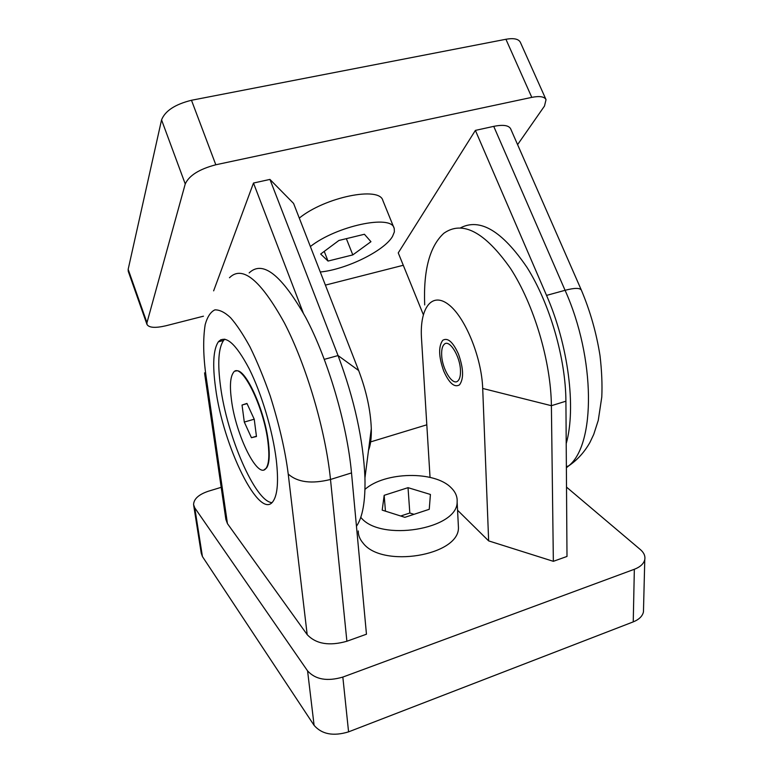 <?xml version="1.0" encoding="UTF-8"?>
<svg xmlns="http://www.w3.org/2000/svg" width="773" height="773" viewBox="0 0 773 773"><rect width="100%" height="100%" fill="white"/><g stroke="black" fill="none" stroke-linecap="round" stroke-linejoin="round"><path stroke-width="1.16" d="M299.296 218.092C325.018 197.076 379.553 186.051 382.848 200.468L394.249 228.547L394.375 231.9L392.529 236.403C384.355 250.867 346.13 269.545 320.283 271.999M310.369 246.539C336.458 225.948 391.09 214.334 394.075 228.045M458.408 353.908C463.568 368.441 463.935 378.751 459.51 384.857C454.456 387.843 449.2 383.253 443.741 371.108C438.629 356.701 438.31 346.43 442.765 340.284C447.673 337.318 452.881 341.859 458.408 353.908M338.922 240.461L364.412 234.267L370.953 241.698L352.807 254.906L328.023 261.061L320.679 254.037L338.922 240.461M346.352 238.654L352.807 254.906M324.235 251.389L328.023 261.061M356.459 526.287C362.643 517.301 365.474 501.175 364.953 477.888C363.329 439.924 354.363 399.148 338.052 355.561L358.653 370.518C366.383 390.954 370.605 410.337 371.301 428.657C371.513 437.962 370.576 445.2 368.499 450.379M566.213 443.625C576.281 408.105 568.445 345.347 546.54 295.402L565.073 290.3C595.732 358.498 595.568 444.765 568.648 465.897L566.377 467.791M303.18 312.746L253.486 183.046L269.941 179.413L338.052 355.561L324.341 359.348M269.941 179.413L293.585 203.434L358.653 370.518M213.638 290.851L253.486 183.046M546.54 295.402L475.385 130.395L398.25 252.887L423.324 314.64M475.385 130.395L493.734 126.366C503.117 124.482 508.769 125.303 510.663 128.83L581.383 290.175C590.205 311.104 596.398 332.883 599.993 355.522C601.761 370.586 602.36 384.432 601.78 397.051L598.263 420.367L593.722 434.426L589.915 442.475C584.378 452.234 577.286 460.041 568.648 465.897L566.367 466.65M203.454 316.196L165.934 325.762C155.315 328.225 148.996 327.791 146.986 324.457L146.967 322.689L185.24 183.955C189.105 175.51 199.299 169.123 215.812 164.775L531.795 97.369C539.641 95.833 544.395 96.596 546.038 99.64L544.482 106.056L517.591 144.638M403.284 265.274L325.394 285.121M546.038 99.64L520.345 42.283C518.557 38.911 513.755 37.906 505.919 39.268L191.482 100.268C175.094 104.336 165.122 110.877 161.557 119.883L128.163 269.342L128.241 271.284L146.986 324.457M458.234 523.437L458.447 527.592C459.268 555.71 381.804 568.503 362.972 542.955C359.783 539.206 358.208 535.206 358.266 530.954M364.972 489.377C384.78 471.665 434.706 470.612 451.123 487.734C455.481 491.986 457.49 496.701 457.133 501.87C457.925 529.36 380.007 542.182 360.778 517.311M276.27 459.858C278.638 480.758 277.623 494.517 273.207 501.126C259.854 521.881 222.914 446.06 215.561 387.833C212.391 364.74 213.319 349.415 218.334 341.84C225.426 334.38 235.707 343.357 249.186 368.769C261.641 393.641 272.772 431.063 276.27 459.858M224.798 339.154L223.532 340.468C218.421 348.063 217.435 363.387 220.547 386.452C226.953 435.953 255.071 501.329 271.893 502.643M460.466 370.373C460.65 375.533 459.809 379.031 457.945 380.876C452.794 386.384 442.108 369.252 441.673 355.097C441.441 349.802 442.282 346.217 444.214 344.323C449.239 338.816 460.109 356.024 460.466 370.373M235.688 371.146C244.51 366.102 264.83 409.68 268.453 442.697C269.941 455.5 269.304 463.935 266.55 468.013L264.095 469.791M231.446 399.815C229.668 386.22 230.267 377.224 233.253 372.799C240.529 360.005 264.057 406.231 268.047 442.823C269.535 455.626 268.907 464.061 266.144 468.138C258.24 480.661 235.707 435.141 231.446 399.815M254.22 419.208L244.297 422.068L242.036 405.042L246.945 403.419L254.24 419.246L256.462 436.513L251.428 437.702L244.297 422.068M251.428 437.702L256.433 436.233M247.041 403.632L242.036 405.042M413.999 514.325L409.816 513.011L400.694 516.006M429.247 509.301L404.878 517.33L382.2 510.132L384.171 495.319L408.028 487.666L430.416 494.459L429.247 509.301M385.447 511.166L384.171 495.319M409.816 513.011L408.028 487.666M424.696 304.939C423.314 270.135 429.701 246.239 443.866 233.253C462.525 220.15 484.719 231.861 510.47 268.386C533.969 304.572 550.936 361.426 551.391 405.699L482.7 388.452C481.666 357.194 465.017 316.814 448.456 304.456C431.865 291.653 419.903 307.954 421.42 337.047L430.039 477.376M460.592 227.822C480.072 217.764 502.247 231.021 527.118 267.574C549.816 303.605 565.701 358.314 565.913 401.197L566.995 556.444L553.352 561.324L551.391 405.699L565.913 401.197M249.157 272.908C262.665 259.96 281.488 274.763 305.644 317.317C327.984 359.406 347.077 424.126 351.512 472.921L330.496 479.473C325.617 430.503 306.417 365.358 284.387 322.901C260.598 279.961 242.297 264.907 229.475 277.749M351.512 472.921L366.46 634.208L346.893 641.252L330.496 479.473C311.606 484.149 297.508 482.342 288.223 474.042C285.353 451.084 279.362 425.092 270.26 396.076C263.815 377.678 257.032 361.233 249.901 346.729C242.896 334.013 236.441 324.331 230.547 317.693C224.885 312.36 219.677 309.751 214.894 309.867C210.604 311.857 207.367 316.795 205.174 324.66C202.922 338.989 203.231 356.295 206.101 376.606L204.536 372.876M553.352 561.324L488.652 540.887L482.7 388.452M488.652 540.887L457.558 510.238M346.893 641.252C329.298 646.238 316.06 644.025 307.181 634.633L227.446 523.64L225.861 519.369L204.681 373.91M566.512 487.106L640.43 549.632C643.948 552.685 645.397 555.99 644.779 559.555C643.803 563.71 640.324 566.957 634.343 569.276L342.835 677.08C327.211 681.622 315.461 679.564 307.577 670.887L194.757 507.832L193.579 504.672C193.752 498.981 198.68 494.498 208.352 491.232L221.194 487.328M369.552 442.224L426.802 424.812M193.714 505.523L201.251 553.275L202.429 556.56L314.099 725.364C321.848 734.311 333.347 736.476 348.575 731.857L633.242 621.879C639.097 619.502 642.498 616.168 643.455 611.887L643.532 608.95M493.734 126.366L565.073 290.3C574.532 287.827 579.972 287.778 581.383 290.175M191.482 100.268L215.812 164.775M185.24 183.955L161.557 119.883M146.967 322.689L128.163 269.342M531.795 97.369L505.919 39.268M220.836 339.685L220.962 341.144M206.101 376.606L227.446 523.64M307.181 634.633L288.223 474.042M633.242 621.879L634.343 569.276M194.757 507.832L202.429 556.56M307.577 670.887L314.099 725.364M342.835 677.08L348.575 731.857M371.301 428.657L364.953 477.888M458.447 527.592L457.133 501.87M223.532 340.468L218.334 341.84M643.455 611.887L644.779 559.555"/></g></svg>
